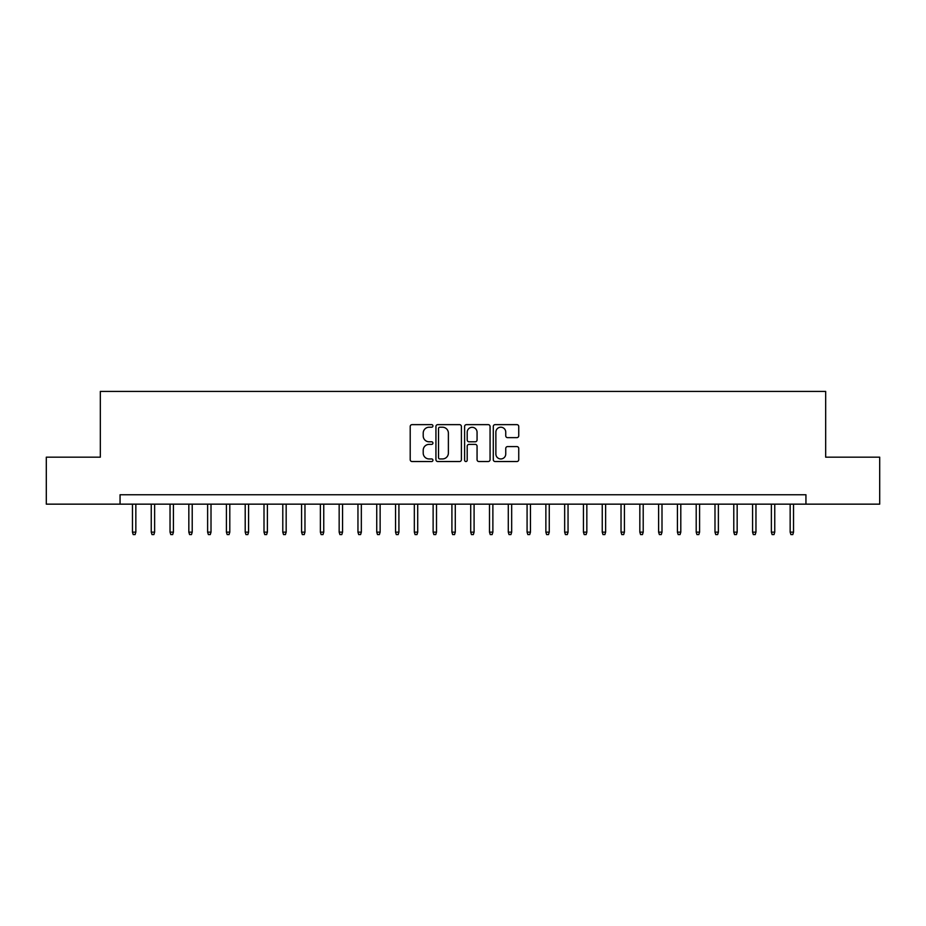 <?xml version="1.0" encoding="UTF-8"?>
<svg xmlns="http://www.w3.org/2000/svg" width="926" height="926" viewBox="0 0 926 926"><rect width="100%" height="100%" fill="white"/><g stroke="black" fill="none" stroke-linecap="round" stroke-linejoin="round"><path stroke-width="1.39" d="M432.94 425.925A1.296 1.296 0 0 0 431.643 424.64L412.047 424.64A1.84 1.84 0 0 0 410.206 426.481L410.206 459.678A1.84 1.84 0 0 0 412.047 461.53L431.643 461.53A1.296 1.296 0 0 0 432.94 460.234A1.296 1.296 0 0 0 431.643 458.949L429.108 458.949A5.903 5.903 0 0 1 423.205 453.045L423.205 450.279A5.903 5.903 0 0 1 429.108 444.376L431.643 444.376A1.296 1.296 0 0 0 432.94 443.079A1.296 1.296 0 0 0 431.643 441.795L429.108 441.795A5.903 5.903 0 0 1 423.205 435.891L423.205 433.125A5.903 5.903 0 0 1 429.108 427.222L431.643 427.222A1.296 1.296 0 0 0 432.94 425.925M516.905 437.639A1.84 1.84 0 0 0 518.745 435.799L518.745 426.481A1.84 1.84 0 0 0 516.905 424.64L495.144 424.64A1.84 1.84 0 0 0 493.292 426.481L493.292 459.678A1.84 1.84 0 0 0 495.144 461.53L516.905 461.53A1.84 1.84 0 0 0 518.745 459.678L518.745 448.427A1.84 1.84 0 0 0 516.905 446.587L507.587 446.587A1.84 1.84 0 0 0 505.746 448.427L505.746 454.006A4.931 4.931 0 0 1 500.816 458.949A4.931 4.931 0 0 1 495.873 454.006L495.873 432.153A4.931 4.931 0 0 1 500.816 427.222A4.931 4.931 0 0 1 505.746 432.153L505.746 435.799A1.84 1.84 0 0 0 507.587 437.639L516.905 437.639M120.056 504.149L46.3 504.149L46.3 457.178L100.321 457.178L100.321 391.409L825.679 391.409L825.679 457.178L879.7 457.178L879.7 504.149L805.944 504.149L805.944 494.762L120.056 494.762L120.056 504.149L805.944 504.149M461.391 426.481A1.84 1.84 0 0 0 459.539 424.64L437.778 424.64A1.84 1.84 0 0 0 435.938 426.481L435.938 459.678A1.84 1.84 0 0 0 437.778 461.53L459.539 461.53A1.84 1.84 0 0 0 461.391 459.678L461.391 426.481M466.461 424.64L488.222 424.64A1.84 1.84 0 0 1 490.062 426.481L490.062 459.678A1.84 1.84 0 0 1 488.222 461.53L478.904 461.53A1.84 1.84 0 0 1 477.064 459.678L477.064 446.216A1.84 1.84 0 0 0 475.223 444.376L469.042 444.376A1.84 1.84 0 0 0 467.202 446.216L467.202 460.234A1.296 1.296 0 0 1 465.905 461.53A1.296 1.296 0 0 1 464.609 460.234L464.609 426.481A1.84 1.84 0 0 1 466.461 424.64M439.804 427.222A1.296 1.296 0 0 0 438.519 428.506L438.519 457.652A1.296 1.296 0 0 0 439.804 458.949L442.478 458.949A5.903 5.903 0 0 0 448.381 453.045L448.381 433.125A5.903 5.903 0 0 0 442.478 427.222L439.804 427.222M477.064 432.245A4.931 4.931 0 0 0 472.133 427.314A4.931 4.931 0 0 0 467.202 432.245L467.202 439.943A1.84 1.84 0 0 0 469.042 441.795L475.223 441.795A1.84 1.84 0 0 0 477.064 439.943L477.064 432.245M135.844 532.149L135.092 534.591L133.205 534.591L132.464 532.149L135.844 532.149L135.844 504.149M132.464 532.149L132.464 504.149M154.63 532.149L153.878 534.591L152.003 534.591L151.251 532.149L154.63 532.149L154.63 504.149M151.251 532.149L151.251 504.149M173.428 532.149L172.676 534.591L170.789 534.591L170.037 532.149L173.428 532.149L173.428 504.149M170.037 532.149L170.037 504.149M192.214 532.149L191.462 534.591L189.587 534.591L188.835 532.149L192.214 532.149L192.214 504.149M188.835 532.149L188.835 504.149M211.012 532.149L210.26 534.591L208.373 534.591L207.621 532.149L211.012 532.149L211.012 504.149M207.621 532.149L207.621 504.149M229.798 532.149L229.046 534.591L227.171 534.591L226.419 532.149L229.798 532.149L229.798 504.149M226.419 532.149L226.419 504.149M248.585 532.149L247.832 534.591L245.957 534.591L245.205 532.149L248.585 532.149L248.585 504.149M245.205 532.149L245.205 504.149M267.382 532.149L266.63 534.591L264.755 534.591L264.003 532.149L267.382 532.149L267.382 504.149M264.003 532.149L264.003 504.149M286.169 532.149L285.416 534.591L283.541 534.591L282.789 532.149L286.169 532.149L286.169 504.149M282.789 532.149L282.789 504.149M304.967 532.149L304.214 534.591L302.339 534.591L301.587 532.149L304.967 532.149L304.967 504.149M301.587 532.149L301.587 504.149M323.753 532.149L323 534.591L321.125 534.591L320.373 532.149L323.753 532.149L323.753 504.149M320.373 532.149L320.373 504.149M342.551 532.149L341.798 534.591L339.911 534.591L339.159 532.149L342.551 532.149L342.551 504.149M339.159 532.149L339.159 504.149M361.337 532.149L360.584 534.591L358.709 534.591L357.957 532.149L361.337 532.149L361.337 504.149M357.957 532.149L357.957 504.149M380.135 532.149L379.382 534.591L377.495 534.591L376.743 532.149L380.135 532.149L380.135 504.149M376.743 532.149L376.743 504.149M398.921 532.149L398.168 534.591L396.293 534.591L395.541 532.149L398.921 532.149L398.921 504.149M395.541 532.149L395.541 504.149M417.707 532.149L416.966 534.591L415.079 534.591L414.327 532.149L417.707 532.149L417.707 504.149M414.327 532.149L414.327 504.149M436.505 532.149L435.752 534.591L433.877 534.591L433.125 532.149L436.505 532.149L436.505 504.149M433.125 532.149L433.125 504.149M455.291 532.149L454.539 534.591L452.664 534.591L451.911 532.149L455.291 532.149L455.291 504.149M451.911 532.149L451.911 504.149M474.089 532.149L473.336 534.591L471.461 534.591L470.709 532.149L474.089 532.149L474.089 504.149M470.709 532.149L470.709 504.149M492.875 532.149L492.123 534.591L490.248 534.591L489.495 532.149L492.875 532.149L492.875 504.149M489.495 532.149L489.495 504.149M511.673 532.149L510.92 534.591L509.034 534.591L508.293 532.149L511.673 532.149L511.673 504.149M508.293 532.149L508.293 504.149M530.459 532.149L529.707 534.591L527.832 534.591L527.079 532.149L530.459 532.149L530.459 504.149M527.079 532.149L527.079 504.149M549.257 532.149L548.505 534.591L546.618 534.591L545.865 532.149L549.257 532.149L549.257 504.149M545.865 532.149L545.865 504.149M568.043 532.149L567.291 534.591L565.416 534.591L564.663 532.149L568.043 532.149L568.043 504.149M564.663 532.149L564.663 504.149M586.841 532.149L586.089 534.591L584.202 534.591L583.449 532.149L586.841 532.149L586.841 504.149M583.449 532.149L583.449 504.149M605.627 532.149L604.875 534.591L603 534.591L602.247 532.149L605.627 532.149L605.627 504.149M602.247 532.149L602.247 504.149M624.413 532.149L623.661 534.591L621.786 534.591L621.033 532.149L624.413 532.149L624.413 504.149M621.033 532.149L621.033 504.149M643.211 532.149L642.459 534.591L640.584 534.591L639.831 532.149L643.211 532.149L643.211 504.149M639.831 532.149L639.831 504.149M661.997 532.149L661.245 534.591L659.37 534.591L658.617 532.149L661.997 532.149L661.997 504.149M658.617 532.149L658.617 504.149M680.795 532.149L680.043 534.591L678.168 534.591L677.415 532.149L680.795 532.149L680.795 504.149M677.415 532.149L677.415 504.149M699.581 532.149L698.829 534.591L696.954 534.591L696.202 532.149L699.581 532.149L699.581 504.149M696.202 532.149L696.202 504.149M718.379 532.149L717.627 534.591L715.74 534.591L714.988 532.149L718.379 532.149L718.379 504.149M714.988 532.149L714.988 504.149M737.165 532.149L736.413 534.591L734.538 534.591L733.786 532.149L737.165 532.149L737.165 504.149M733.786 532.149L733.786 504.149M755.963 532.149L755.211 534.591L753.324 534.591L752.572 532.149L755.963 532.149L755.963 504.149M752.572 532.149L752.572 504.149M774.749 532.149L773.997 534.591L772.122 534.591L771.37 532.149L774.749 532.149L774.749 504.149M771.37 532.149L771.37 504.149M793.536 532.149L792.795 534.591L790.908 534.591L790.156 532.149L793.536 532.149L793.536 504.149M790.156 532.149L790.156 504.149"/></g></svg>
